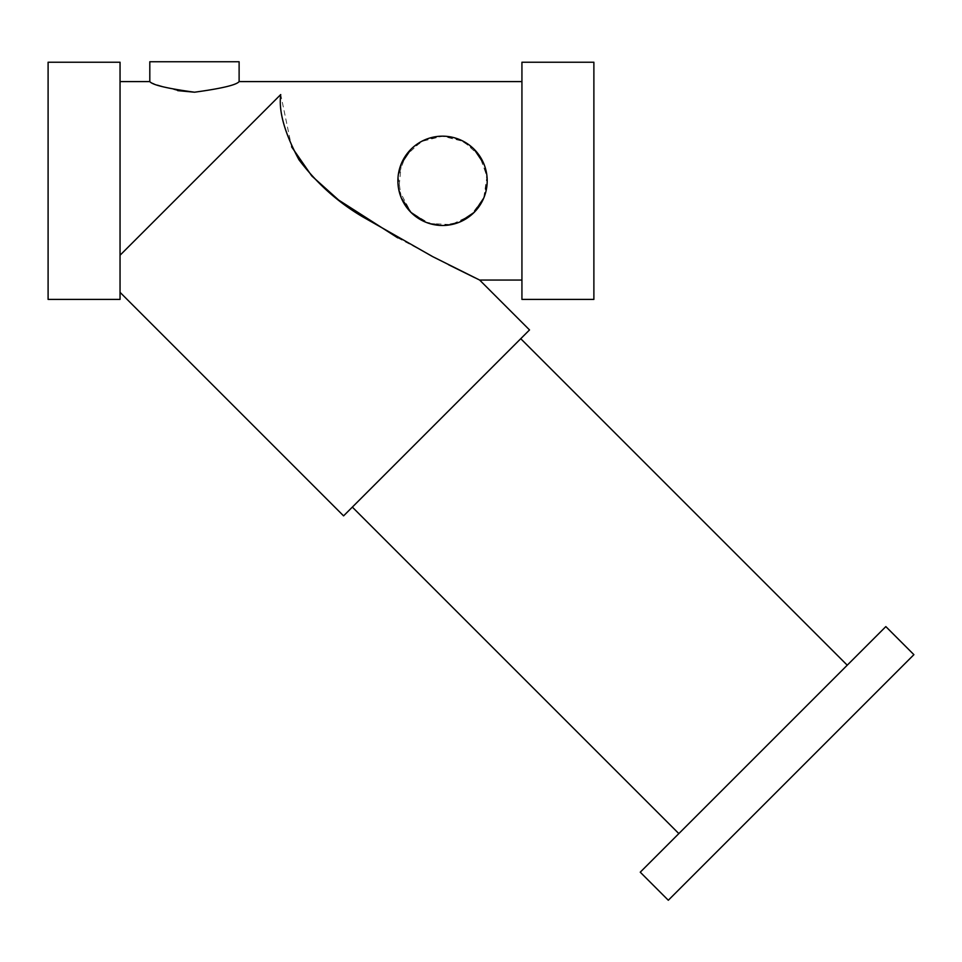 <?xml version="1.0" encoding="UTF-8"?>
<svg xmlns="http://www.w3.org/2000/svg" width="962" height="962" viewBox="0 0 962 962"><rect width="100%" height="100%" fill="white"/><g stroke="black" fill="none" stroke-linecap="round" stroke-linejoin="round"><path stroke-width="0.72" stroke-dasharray="4.81 3.61" d="M521.933 255.243L521.933 81.59L521.933 255.243M120.046 255.243L120.046 292.34L120.046 255.243L280.724 94.565L120.046 255.243L120.046 81.59L120.046 255.243L280.724 94.565L291.594 146.825M397.751 237.867L448.569 264.742M474.807 277.705L479.641 280.05M149.807 81.59C150.842 82.912 160.149 85.931 177.717 90.632M194.504 92.208C221.621 88.504 236.496 84.969 239.117 81.59M401.37 198.088L398.112 176.455L405.459 155.952L421.392 141.498L442.544 136.171L463.72 141.51L479.617 155.928L486.976 176.383L483.73 198.088L470.851 215.368L451.31 224.603L429.413 223.497L410.906 212.325M474.122 149.254L459.776 139.622L442.544 136.171L425.324 139.622L410.99 149.23M401.37 163.552L398.773 189.574L410.966 212.398M425.288 222.006L442.472 225.481L459.704 222.054M483.73 198.088L487.205 180.88L483.766 163.636M120.046 299.41L120.046 62.229M593.879 299.41L593.879 62.229M521.933 299.41L521.933 62.229M48.1 299.41L48.1 62.229M343.578 515.872L529.521 329.93M520.743 338.696L352.345 507.106L520.743 338.696M847.245 665.199L678.835 833.597L847.245 665.199M668.313 900.252L913.9 654.665M640.247 872.185L885.834 626.599M487.205 180.82A44.649 44.649 0 0 0 442.544 136.171A44.649 44.649 0 0 0 397.895 180.82A44.649 44.649 0 0 0 442.544 225.481A44.649 44.649 0 0 0 487.205 180.82M149.807 61.748L239.117 61.748"/><path stroke-width="1.44" d="M291.594 146.825L311.82 175.998L338.684 200.084L397.751 237.867M448.569 264.742L474.807 277.705M280.724 94.565C278.511 111.171 284.56 132.852 298.893 159.632C316.39 182.948 337.482 201.912 362.157 216.498L432.395 256.481L479.641 280.05L432.948 256.77L362.542 216.751C337.794 202.128 316.63 183.165 299.026 159.836C284.608 133.069 278.511 111.315 280.724 94.565L120.046 255.243M149.807 81.59L149.807 61.748L239.117 61.748L239.117 81.59C236.484 84.969 221.621 88.504 194.54 92.208C167.316 88.504 152.405 84.969 149.807 81.59L120.046 81.59M177.717 90.632L194.504 92.208M410.906 212.325L401.37 198.088M410.99 149.23L401.37 163.552M410.966 212.398L425.288 222.006M459.704 222.054L474.086 212.434M474.194 212.325L483.73 198.088M483.766 163.636L474.122 149.254M120.046 62.229L120.046 299.41L48.1 299.41L48.1 62.229L120.046 62.229M593.879 62.229L593.879 299.41L521.933 299.41L521.933 62.229L593.879 62.229M521.933 280.05L479.641 280.05L529.521 329.93L343.578 515.872L120.046 292.34M847.245 665.199L520.743 338.696M913.9 654.665L668.313 900.252L640.247 872.185L885.834 626.599L913.9 654.665M442.544 136.171A44.649 44.649 0 0 0 397.895 180.82A44.649 44.649 0 0 0 442.544 225.481A44.649 44.649 0 0 0 487.205 180.82A44.649 44.649 0 0 0 442.544 136.171M521.933 81.59L239.117 81.59M678.835 833.597L352.345 507.106"/></g></svg>
